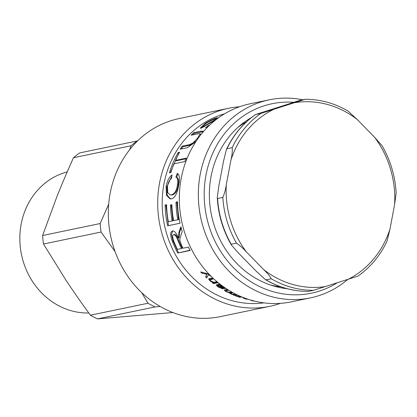 <?xml version="1.0" encoding="UTF-8"?>
<svg xmlns="http://www.w3.org/2000/svg" width="417" height="417" viewBox="0 0 417 417"><rect width="100%" height="100%" fill="white"/><g stroke="black" fill="none" stroke-linecap="round" stroke-linejoin="round"><path stroke-width="0.63" d="M88.795 312.99A71.781 64.614 -101.8 0 1 20.85 251.112A71.781 64.614 -101.8 0 1 66.115 172.221L67.215 171.908M172.883 312.536L97.531 318.896L155.108 306.922L160.154 306.459M141.665 292.609L147.999 303.237L90.421 315.21C81.32 302.799 73.1 291.014 65.761 279.864L43.514 244.013L101.086 232.034L115.066 251.607M108.707 204.095L100.174 223.543L42.597 235.522L56.832 196.876C61.659 184.7 67.21 171.653 73.481 157.735L131.058 145.757L129.718 149.64M137.568 140.92L137.25 140.951A94.112 84.714 78.2 0 0 131.058 145.757M100.174 223.543A94.112 84.714 78.2 0 0 101.086 232.034M147.999 303.237A94.112 84.714 78.2 0 0 155.108 306.922M137.25 140.951L79.673 152.924A94.112 84.714 78.2 0 0 73.481 157.735M42.597 235.522A94.112 84.714 78.2 0 0 43.514 244.013M90.421 315.21A94.112 84.714 78.2 0 0 97.531 318.896M265.405 279.63L256.132 271.123L238.852 253.442L231.352 244.956L231.211 244.237L236.465 243.147C239.957 245.483 243.257 248.396 246.353 251.878L263.638 269.564C267.245 272.942 269.794 276.007 271.274 278.764L266.025 279.859L265.405 279.63C278.926 287.527 293.229 291.447 308.304 291.389L313.61 290.289L357.849 276.163C370.395 267.391 380.106 255.751 386.981 241.255L389.963 229.178L394.612 204.486L396.15 193.04C395.165 176.089 390.474 160.316 382.066 145.731L374.565 137.245L357.28 119.559L348.013 111.058C334.486 103.161 320.188 99.236 305.114 99.293L260.886 113.429L255.564 114.519C243.022 123.296 233.311 134.931 226.431 149.432L226.937 148.749L232.191 147.654C232.524 151.001 232.118 155.098 230.955 159.946L226.306 184.637C225.665 189.381 224.502 193.629 222.824 197.397L217.575 198.487L217.267 197.642L218.805 186.201L223.455 161.504L226.431 149.432M226.937 148.749A95.874 86.298 -101.8 0 1 255.631 114.519L299.807 100.398L305.056 99.303M280.756 286.776A87.518 78.777 -101.8 0 1 270.482 285.014M237.726 127.555A87.518 78.777 -101.8 0 1 246.452 121.842M207.4 273.641L202.162 272.332M207.171 277.269L205.962 276.137L207.082 274.084M202.308 272.489L201.771 273.109A96.749 87.09 -101.8 0 1 200.681 271.936L209 274.146M207.379 273.667L206.879 274.277L201.771 273.109M207.421 273.672L206.905 274.303A96.749 87.09 -101.8 0 1 206.879 274.277M206.889 274.318L205.962 276.137M208.729 274.042L206.681 277.93A96.749 87.09 -101.8 0 1 205.456 276.794M211.221 276.419L208.219 274.673M210.059 279.875L209.089 278.634M216.949 282.283L213.952 282.908L212.858 282.069M212.472 278.619L210.549 279.15L210.079 279.833L210.908 281.058L214.145 282.304L216.371 281.84A96.749 87.09 78.2 0 0 217.596 282.778L213.52 283.623A96.749 87.09 -101.8 0 1 212.415 282.778L212.993 282.658A96.749 87.09 -101.8 0 1 212.967 282.637L210.059 280.975L208.62 278.864L211.831 278.056A96.749 87.09 78.2 0 0 213.014 279.088L210.079 279.833M213.176 282.304L212.967 282.637M213.207 282.309L212.993 282.658M213.952 282.908L213.52 283.623M244.597 297.936C244.081 298.186 244.477 298.473 245.795 298.796L247.63 299.104M248.683 299.448L245.227 298.911L242.835 297.78L243.247 297.509M254.766 301.163L254.412 301.126C251.738 300.803 250.68 300.464 251.227 300.11M174.29 234.536L174.415 234.5C175.807 234.281 177.288 236.35 178.867 240.708A95.874 86.298 -101.8 0 0 182.166 248.141L181.473 248.532A96.749 87.09 -101.8 0 1 178.142 241.031C176.547 236.632 175.057 234.542 173.67 234.761L174.17 234.589M174.415 234.5L173.67 234.761C172.336 234.901 172.351 236.992 173.717 241.021A96.749 87.09 78.2 0 0 177.387 249.382L181.473 248.532M190.016 250.231L177.772 253.056A96.749 87.09 -101.8 0 1 172.419 241.448C170.073 235.198 170.105 231.701 172.518 230.955C174.358 230.648 176.302 232.994 178.361 237.998L179.133 237.695L179.654 232.102L181.171 227.854M178.455 252.634L173.144 241.135L171.413 234.417L172.768 230.919M178.393 237.992L178.898 232.352L180.889 226.78A96.749 87.09 78.2 0 0 182.203 231.425C178.731 241.933 179.779 239.092 181.072 244.211A96.749 87.09 78.2 0 0 182.943 248.224L188.406 247.088A96.749 87.09 78.2 0 0 190.152 250.481L177.772 253.056M180.029 223.21L168.426 225.623L165.914 205.013L165.122 204.997L166.581 204.695A96.749 87.09 78.2 0 0 168.348 221.724L172.914 220.796L171.194 205.018L170.402 205.013L171.872 204.711A96.749 87.09 78.2 0 0 173.608 220.629L178.57 219.618L176.808 202.089L177.491 201.948M171.194 205.018L171.877 204.877M165.914 205.013L166.586 204.872M176.808 202.089L176.016 202.068L177.486 201.76A96.749 87.09 78.2 0 0 180.035 223.225L167.655 225.795A96.749 87.09 -101.8 0 1 165.122 204.997M178.57 219.618L177.793 219.759A96.749 87.09 -101.8 0 1 176.016 202.068M173.608 220.629L177.793 219.759M172.914 220.796L172.138 220.937A96.749 87.09 -101.8 0 1 170.402 205.013M168.348 221.724L172.138 220.937M168.426 225.623L167.655 225.795M176.631 177.366L175.865 177.116L177.204 173.409C179.388 174.567 179.951 178.116 178.893 184.048C177.486 193.269 174.931 198.2 171.22 198.846L170.084 198.93L166.466 195.286L166.091 186.665C167.113 181.014 169.088 177.095 172.023 174.911L171.512 178.403C169.469 179.967 168.124 182.641 167.488 186.42L167.707 192.591L170.245 194.958L172.169 194.994C175.515 193.926 177.533 190.548 178.221 184.856C178.966 180.472 178.434 177.976 176.631 177.366L177.965 173.691M170.48 198.935L167.17 195.109L166.878 186.842L171.856 175.964M170.245 194.958L171.371 194.901C174.718 193.827 176.74 190.423 177.439 184.679C178.184 180.253 177.658 177.731 175.865 177.116M170.334 172.638L178.836 153.034L179.206 152.956M178.836 153.034L178.158 152.544L179.618 152.236A96.749 87.09 78.2 0 0 175.427 160.409L176.141 160.826L186.065 158.762M175.427 160.409L186.342 158.142A96.749 87.09 78.2 0 0 184.877 161.546L173.962 163.818A96.749 87.09 78.2 0 0 170.887 172.523L169.427 172.826A96.749 87.09 -101.8 0 1 178.158 152.544M192.633 134.91L194.218 133.357L203.251 131.689M200.885 134.681L200.238 133.732L198.263 133.737L191.137 135.217A96.749 87.09 -101.8 0 1 193.681 132.684L200.843 131.193L203.1 131.246L203.235 131.845M181.327 148.963L182.828 146.716L189.959 145.236L196.214 141.102M194.218 133.357L193.681 132.684M182.828 146.716L182.187 146.169L189.318 144.689L193.092 142.922L197.413 138.371L200.238 133.732M195.776 141.764L187.342 147.712L180.18 149.203A96.749 87.09 -101.8 0 1 182.187 146.169M200.885 128.248L203.319 125.778M215.839 119.815L201.161 128.201L200.311 128.118L205.221 123.359C210.507 120.153 214.599 118.256 217.502 117.672L214.672 119.189C212.826 119.59 210.21 120.852 206.811 122.973C203.647 125.152 202.594 126.205 203.658 126.142L203.215 126.106L203.689 126.836L204.273 126.831M208.401 126.33L207.989 125.71L209.741 125.043M207.755 126.977L205.545 127.8L207.989 125.71M204.127 126.867L203.658 126.142C204.273 126.101 206.66 124.74 210.82 122.056L217.799 118.324M239.165 296.55L236.637 296.305L235.417 295.721L240.599 296.419M240.004 296.523L239.817 297.342A96.749 87.09 -101.8 0 1 238.529 296.914L239.139 296.789M241.808 296.925L239.817 297.342M225.983 290.649L224.904 289.919M230.737 292.979L229.663 292.369M236.085 294.319L234.51 294.527M231.925 292.114L230.929 292.432L230.648 293.234L231.039 293.042L231.529 293.881L235.026 294.454L235.965 294.261M227.765 289.627L226.233 290.05L225.905 290.831L226.379 290.633C225.592 290.649 225.733 290.972 226.796 291.592L229.955 292.327L231.67 291.973M229.178 292.364L229.069 292.656L225.889 291.556L224.341 290.196L227.406 289.398M233.828 294.527L233.744 294.793L230.648 293.876L229.058 292.677M233.859 294.532L233.775 294.803A96.749 87.09 -101.8 0 1 233.744 294.793M234.703 294.605L234.463 295.429A96.749 87.09 -101.8 0 1 233.212 294.923L233.775 294.803M237.195 294.861L234.463 295.429M232.9 292.656L231.039 293.042L231.326 292.239M228.625 290.164L226.379 290.633L226.702 289.851M220.265 284.717L219.144 284.764L218.743 285.504C220.76 286.807 222.381 287.589 223.595 287.855L224.111 287.005M223.595 287.855L222.709 286.755L218.743 285.504M217.778 285.702L216.762 284.764M218.597 284.879L217.731 285.781L218.195 285.619C217.283 285.567 217.549 286.046 219.003 287.052L222.954 288.95L218.247 287.042L216.209 285.04L219.118 283.904A96.749 87.09 78.2 0 0 220.437 284.837L220.192 285.124L223.564 286.839C225.206 287.902 225.686 288.522 225.008 288.7C224.419 288.924 222.986 288.387 220.718 287.094L218.195 285.619L218.597 284.879L218.967 285.087M225.034 287.959L223.788 287.678M220.901 286.74L220.718 287.094M225.3 288.533L225.008 288.7L225.232 288.215M220.374 284.795L220.192 285.124L220.437 284.837M263.93 302.862A96.749 87.09 -101.8 0 1 174.702 253.364A96.749 87.09 -101.8 0 1 180.087 145.627A96.749 87.09 -101.8 0 1 224.607 113.799M280.459 303.352A101.149 91.047 -101.8 0 1 269.789 306.333L220.405 316.607A101.149 91.047 -101.8 0 1 122.952 268.631A101.149 91.047 -101.8 0 1 127.039 153.206A101.149 91.047 -101.8 0 1 179.211 118.548L228.594 108.279A101.149 91.047 -101.8 0 1 239.561 106.757M269.789 306.333A101.149 91.047 -101.8 0 1 172.336 258.358A101.149 91.047 -101.8 0 1 176.422 142.932A101.149 91.047 -101.8 0 1 228.594 108.279M337.019 282.929A96.749 87.09 -101.8 0 1 226.608 259.807A96.749 87.09 -101.8 0 1 222.099 136.891A96.749 87.09 -101.8 0 1 293.552 102.285M302.716 99.793A101.149 91.047 78.2 0 0 269.231 99.825A101.149 91.047 78.2 0 0 217.059 134.477A101.149 91.047 78.2 0 0 212.972 249.908A101.149 91.047 78.2 0 0 310.43 297.884A101.149 91.047 78.2 0 0 347.663 279.526M310.43 297.884L291.426 301.835A101.149 91.047 -101.8 0 1 193.968 253.859A101.149 91.047 -101.8 0 1 198.054 138.434A101.149 91.047 -101.8 0 1 250.226 103.776L269.231 99.825M287.011 288.694A91.036 81.946 -101.8 0 1 216.903 232.879A91.036 81.946 -101.8 0 1 226.212 140.529A91.036 81.946 -101.8 0 1 251.42 117.589M374.565 137.245A93.231 83.921 -101.8 0 1 394.612 204.486M295.064 102.629A93.231 83.921 -101.8 0 1 357.28 119.559M230.955 159.946A93.231 83.921 -101.8 0 1 273.13 109.64M246.353 251.878A93.231 83.921 -101.8 0 1 226.306 184.637M325.854 286.5A93.231 83.921 -101.8 0 1 263.638 269.564M389.963 229.178A93.231 83.921 -101.8 0 1 347.788 279.489M271.274 278.764A95.874 86.298 78.2 0 0 313.61 290.289M222.824 197.397A95.874 86.298 78.2 0 0 236.465 243.147M260.886 113.429A95.874 86.298 78.2 0 0 232.191 147.654M308.356 291.379A95.874 86.298 -101.8 0 1 266.025 279.859M231.211 244.237A95.874 86.298 -101.8 0 1 217.575 198.487M206.165 273.422L205.638 274.058M210.35 280.537L210.059 280.975M211.012 278.921L210.538 279.604M245.269 298.65L245.227 298.911M178.867 240.708L178.142 241.031M179.654 232.102L178.898 232.352M173.144 241.135L172.419 241.448M178.221 184.856L177.439 184.679M172.169 194.994L171.371 194.901M166.878 186.842L166.091 186.665M201.38 131.866L200.843 131.193M197.814 138.772L197.413 138.371M189.959 145.236L189.318 144.689M205.508 123.87L205.221 123.359M211.101 122.562L210.82 122.056M236.747 295.898L236.637 296.305M226.061 291.134L225.889 291.556M230.783 293.464L230.648 293.876M219.389 284.717L218.988 285.452M222.876 286.422L222.709 286.755M218.445 286.661L218.247 287.042M219.603 285.989L219.42 286.328M217.267 197.642C218.247 214.599 222.944 230.366 231.352 244.956"/></g></svg>
